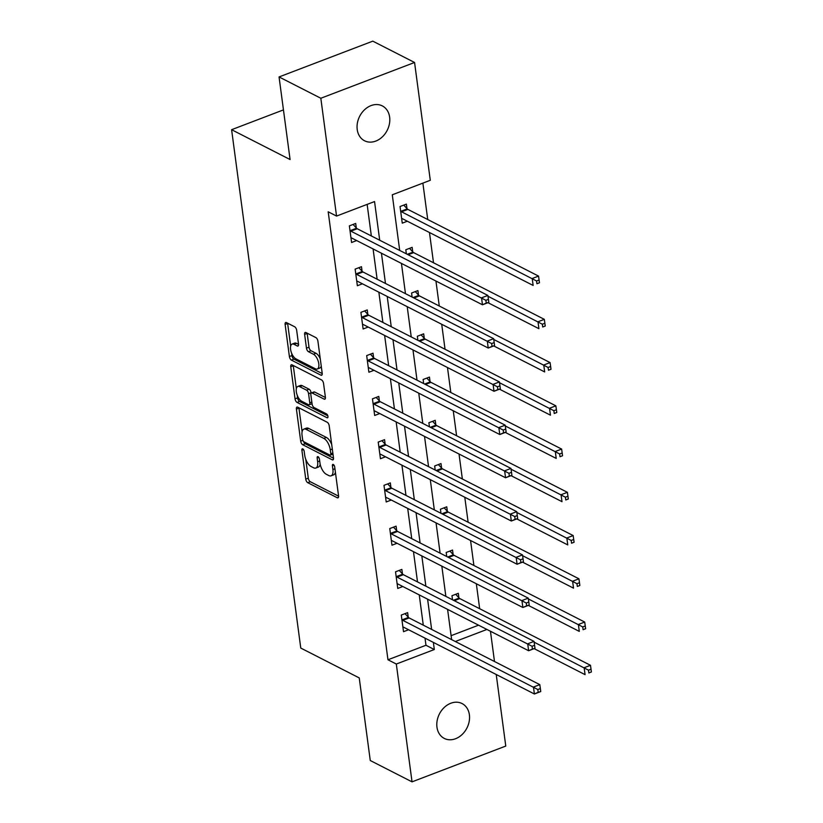 <?xml version="1.0" encoding="UTF-8"?>
<svg xmlns="http://www.w3.org/2000/svg" width="823" height="823" viewBox="0 0 823 823"><rect width="100%" height="100%" fill="white"/><g stroke="black" fill="none" stroke-linecap="round" stroke-linejoin="round"><path stroke-width="1.23" d="M302.792 448.895A2.099 0.967 -110.9 0 0 302.298 448.844A2.099 0.967 -110.9 0 0 301.897 450.222L305.755 479.13A3.004 1.389 -110.9 0 0 307.761 482.69L337.276 497.761A3.004 1.389 -110.9 0 0 337.986 497.843A3.004 1.389 -110.9 0 0 338.562 495.868L334.704 466.96A2.099 0.967 -110.9 0 0 333.294 464.47A2.099 0.967 -110.9 0 0 332.801 464.419A2.099 0.967 -110.9 0 0 332.399 465.787L332.904 469.532A9.598 4.434 -110.9 0 1 331.083 475.828A9.598 4.434 -110.9 0 1 328.819 475.56L326.361 474.305A9.598 4.434 -110.9 0 1 319.952 462.917L319.447 459.172A2.099 0.967 -110.9 0 0 318.048 456.683A2.099 0.967 -110.9 0 0 317.555 456.631A2.099 0.967 -110.9 0 0 317.153 458L317.647 461.744A9.598 4.434 -110.9 0 1 315.826 468.04A9.598 4.434 -110.9 0 1 313.563 467.773L311.104 466.518A9.598 4.434 -110.9 0 1 304.695 455.129L304.191 451.395A2.099 0.967 -110.9 0 0 302.792 448.895M389.639 117.144A19.567 15.452 -63 0 1 382.284 136.937A19.567 15.452 -63 0 1 364.527 140.764A19.567 15.452 -63 0 1 357.213 129.52A19.567 15.452 -63 0 1 364.568 109.737A19.567 15.452 -63 0 1 382.325 105.91A19.567 15.452 -63 0 1 389.639 117.144M469.388 714.796A19.567 15.452 -63 0 1 462.032 734.589A19.567 15.452 -63 0 1 444.276 738.416A19.567 15.452 -63 0 1 436.962 727.182A19.567 15.452 -63 0 1 444.317 707.389A19.567 15.452 -63 0 1 462.073 703.562A19.567 15.452 -63 0 1 469.388 714.796M296.681 330.342A3.004 1.389 -110.9 0 0 294.675 326.782L286.394 322.554A3.004 1.389 -110.9 0 0 285.684 322.472A3.004 1.389 -110.9 0 0 285.118 324.437L289.398 356.544A3.004 1.389 -110.9 0 0 291.404 360.104L320.929 375.175A3.004 1.389 -110.9 0 0 321.628 375.257A3.004 1.389 -110.9 0 0 322.204 373.292L317.915 341.185A3.004 1.389 -110.9 0 0 315.919 337.625L305.909 332.523A3.004 1.389 -110.9 0 0 305.199 332.441A3.004 1.389 -110.9 0 0 304.633 334.405L306.465 348.15A3.004 1.389 -110.9 0 0 308.471 351.699L313.429 354.24A8.024 3.704 -110.9 0 1 318.439 361.986A8.024 3.704 -110.9 0 1 317.267 369.013A8.024 3.704 -110.9 0 1 315.374 368.797L295.941 358.869A8.024 3.704 -110.9 0 1 290.931 351.123A8.024 3.704 -110.9 0 1 292.103 344.096A8.024 3.704 -110.9 0 1 293.996 344.312L297.237 345.969A3.004 1.389 -110.9 0 0 297.947 346.051A3.004 1.389 -110.9 0 0 298.512 344.086L296.681 330.342M496.228 674.5L505.775 746.06L412.035 781.85L370.268 760.524L359.24 677.915L300.765 648.061L231.602 129.695L290.077 159.539L279.059 76.94L320.826 98.256L414.566 62.476L430.285 180.288L392.283 194.794L399.7 250.429M412.035 781.85L396.316 664.038L434.318 649.532L433.371 642.413M379.701 240.223L374.547 201.563L336.545 216.068L328.192 211.809L387.962 659.768L396.316 664.038M336.545 216.068L320.826 98.256M297.689 407.179A3.004 1.389 -110.9 0 0 296.98 407.097A3.004 1.389 -110.9 0 0 296.414 409.062L300.693 441.169A3.004 1.389 -110.9 0 0 302.699 444.729L332.214 459.8A3.004 1.389 -110.9 0 0 332.924 459.882A3.004 1.389 -110.9 0 0 333.49 457.917L329.21 425.81A3.004 1.389 -110.9 0 0 327.204 422.25L297.689 407.179M295.046 398.857L290.766 366.749A3.004 1.389 -110.9 0 1 291.332 364.784A3.004 1.389 -110.9 0 1 292.042 364.867L321.556 379.938A3.004 1.389 -110.9 0 1 323.562 383.497L325.394 397.242A3.004 1.389 -110.9 0 1 324.828 399.206A3.004 1.389 -110.9 0 1 324.118 399.124L312.143 393.013A3.004 1.389 -110.9 0 0 311.444 392.931A3.004 1.389 -110.9 0 0 310.868 394.896L312.092 404.011A3.004 1.389 -110.9 0 0 314.088 407.57L326.556 413.928A2.099 0.967 -110.9 0 1 327.863 415.954A2.099 0.967 -110.9 0 1 327.554 417.796A2.099 0.967 -110.9 0 1 327.06 417.745L297.052 402.416A3.004 1.389 -110.9 0 1 295.046 398.857L297.576 397.89L297.226 395.256M283.451 109.891L231.602 129.695M387.962 659.768L425.964 645.263L425.018 638.144M423.279 625.151L419.246 594.906M417.508 581.902L413.475 551.657M411.737 538.664L407.704 508.419M405.976 495.415L401.933 465.17M400.204 452.177L396.161 421.921M394.433 408.928L390.39 378.683M388.662 365.69L384.629 335.434M382.89 322.441L378.858 292.196M377.119 279.203L373.086 248.947M371.348 235.954L367.14 204.392M408.229 617.127L407.632 612.641L401.295 615.059L403.517 631.694L408.589 629.76M402.457 573.888L401.861 569.403L395.534 571.82L397.746 588.445L402.817 586.511M396.696 530.64L396.089 526.154L389.763 528.572L391.974 545.207L397.046 543.273M390.925 487.401L390.318 482.906L383.991 485.323L386.213 501.958L391.275 500.024M385.154 444.153L384.557 439.667L378.22 442.085L380.442 458.72L385.503 456.786M379.382 400.904L378.786 396.419L372.449 398.836L374.671 415.471L379.732 413.537M373.611 357.666L373.014 353.18L366.677 355.598L368.899 372.233L373.961 370.299M367.84 314.417L367.243 309.932L360.906 312.349L363.128 328.984L368.2 327.05M362.069 271.179L361.472 266.693L355.135 269.111L357.357 285.735L362.429 283.801M356.297 227.93L355.701 223.445L349.374 225.862L351.586 242.497L356.657 240.563M479.665 608.722L476.332 583.744M473.894 565.483L470.561 540.505M468.122 522.235L464.789 497.257M462.351 478.996L459.028 454.018M456.59 435.748L453.257 410.77M450.819 392.499L447.486 367.531M445.048 349.261L441.714 324.283M439.276 306.012L435.943 281.034M433.505 262.774L429.472 232.518M427.734 219.525L422.878 183.118M451.107 635.665L478.564 625.182M458.905 597.786L458.308 593.301L451.971 595.718L452.516 599.772M453.134 554.537L452.537 550.052L446.2 552.47L446.745 556.533M447.362 511.299L446.766 506.814L440.428 509.231L440.974 513.285M441.591 468.05L440.994 463.565L434.657 465.983L435.202 470.046M435.82 424.812L435.223 420.327L428.886 422.744L429.431 426.798M430.048 381.563L429.452 377.078L423.125 379.496L423.66 383.559M424.287 338.325L423.68 333.829L417.354 336.247L417.889 340.311M418.516 295.076L417.909 290.591L411.582 293.009L412.117 297.062M412.745 251.828L412.148 247.342L405.811 249.76L406.356 253.823M406.974 208.589L406.377 204.104L400.04 206.522L402.262 223.156L407.323 221.222M279.059 76.94L372.798 41.15L414.566 62.476M490.457 631.251L494.489 661.507M455.325 641.508L486.918 629.451M401.439 263.422L405.472 293.677M407.21 306.67L411.243 336.916M412.981 349.909L417.014 380.164M418.753 393.157L422.785 423.403M424.524 436.396L428.557 466.651M430.285 479.644L434.328 509.89M436.056 522.893L440.099 553.138M441.828 566.131L445.86 596.387M447.599 609.38L451.632 639.625M431.633 629.42L427.6 599.165M425.861 586.171L421.829 555.926M420.09 542.923L416.057 512.678M414.329 499.684L410.286 469.439M408.558 456.436L404.515 426.191M402.786 413.197L398.744 382.942M397.015 369.949L392.983 339.704M391.244 326.71L387.211 296.455M385.473 283.462L381.44 253.217M425.964 645.263L434.318 649.532M315.826 468.04L318.357 467.073A9.598 4.434 -110.9 0 0 320.178 464.244M331.083 475.828L333.613 474.861A9.598 4.434 -110.9 0 0 335.403 472.196M305.775 459.337L308.296 478.163A3.004 1.389 -110.9 0 0 310.292 481.722L338.582 496.166M303.553 441.498A3.004 1.389 -110.9 0 0 305.23 443.762L333.521 458.205M298.914 407.807A3.004 1.389 -110.9 0 0 298.944 408.095L302.103 431.777M302.586 439.348A2.099 0.967 -110.9 0 0 303.996 441.838L329.9 455.068A2.099 0.967 -110.9 0 0 330.404 455.129A2.099 0.967 -110.9 0 0 330.795 453.751L330.27 449.8A9.598 4.434 -110.9 0 0 323.861 438.422L306.146 429.38A9.598 4.434 -110.9 0 0 303.882 429.112A9.598 4.434 -110.9 0 0 302.062 435.408L302.586 439.348M330.404 455.129L332.934 454.162A2.099 0.967 -110.9 0 0 332.986 454.131M331.72 444.636A9.598 4.434 -110.9 0 0 326.392 437.455L323.861 438.422M303.882 429.112L306.423 428.145A9.598 4.434 -110.9 0 1 308.687 428.413L326.392 437.455M296.342 388.641L293.297 365.782L290.766 366.749M325.424 397.53L314.684 392.046A3.004 1.389 -110.9 0 0 313.974 391.964L311.444 392.931M327.842 415.872L299.582 401.449L297.052 402.416M299.726 386.666A8.024 3.704 -110.9 0 0 297.833 386.45A8.024 3.704 -110.9 0 0 296.661 393.476A8.024 3.704 -110.9 0 0 301.671 401.223L308.512 404.721A3.004 1.389 -110.9 0 0 309.222 404.803A3.004 1.389 -110.9 0 0 309.787 402.838L308.574 393.723A3.004 1.389 -110.9 0 0 306.567 390.164L299.726 386.666L302.257 385.699A8.024 3.704 -110.9 0 0 300.364 385.483L297.833 386.45M309.222 404.803L311.752 403.836A3.004 1.389 -110.9 0 0 312.04 403.63M302.257 385.699L309.109 389.197A3.004 1.389 -110.9 0 1 311.104 392.756L311.156 393.127M297.576 397.89A3.004 1.389 -110.9 0 0 299.582 401.449M292.103 344.096L294.634 343.129A8.024 3.704 -110.9 0 1 296.527 343.345L298.543 344.374M317.267 369.013L319.797 368.046A8.024 3.704 -110.9 0 0 321.237 366.06M320.291 358.941A8.024 3.704 -110.9 0 0 315.96 353.273L313.429 354.24M307.133 333.15A3.004 1.389 -110.9 0 0 307.164 333.438L309.006 347.183A3.004 1.389 -110.9 0 0 311.001 350.732L315.96 353.273M291.62 353.201L291.939 355.577A3.004 1.389 -110.9 0 0 293.934 359.137L322.235 373.58M287.618 323.182A3.004 1.389 -110.9 0 0 287.649 323.47L290.663 346.082M534.137 648.637L585.071 674.644L584.145 667.71L590.482 665.293L459.82 598.588A3.055 1.409 69.1 0 1 459.172 598.074L455.685 594.299M588.496 670.179L588.867 672.947L591.398 671.98L591.027 669.212L588.496 670.179L534.148 642.187M591.398 671.98L588.867 672.947M590.482 665.293L591.027 669.212M540.721 691.32L540.351 688.553L537.82 689.52L538.191 692.287L540.732 691.567L534.394 693.984L403.743 627.28A3.055 1.409 -110.9 0 0 403.147 627.167L402.92 627.208M538.191 692.287L534.394 693.984L533.469 687.061L539.806 684.633L409.144 617.939A3.055 1.409 -110.9 0 1 408.496 617.415L405.009 613.639M401.902 619.544L402.169 619.832A3.055 1.409 -110.9 0 0 402.817 620.357L537.82 689.52M540.351 688.553L539.806 684.633M528.366 605.399L579.299 631.395L578.374 624.472L584.711 622.054L454.049 555.35A3.055 1.409 69.1 0 1 453.401 554.825L449.914 551.06M582.725 626.931L583.096 629.698L585.626 628.731L585.256 625.964L582.725 626.931L528.376 598.949M585.626 628.731L583.096 629.698M584.711 622.054L585.256 625.964M522.595 562.15L573.528 588.157L572.602 581.223L578.939 578.806L448.278 512.101A3.055 1.409 69.1 0 1 447.63 511.587L444.142 507.812M576.954 583.682L577.324 586.46L579.855 585.492L579.485 582.715L576.954 583.682L522.605 555.7M579.855 585.492L577.324 586.46M578.939 578.806L579.485 582.715M534.96 648.082L534.59 645.304L532.049 646.271L532.419 649.049L534.96 648.329L528.623 650.746L397.972 584.042A3.055 1.409 -110.9 0 0 397.375 583.919L397.149 583.96M532.419 649.049L528.623 650.746L527.708 643.812L534.034 641.395L403.383 574.691A3.055 1.409 -110.9 0 1 402.725 574.176L399.237 570.401M396.13 576.306L396.398 576.594A3.055 1.409 -110.9 0 0 397.046 577.108L532.049 646.271M534.59 645.304L534.034 641.395M529.189 604.833L528.819 602.066L526.278 603.033L526.648 605.8L529.189 605.08L522.862 607.497L392.201 540.793A3.055 1.409 -110.9 0 0 391.604 540.68L391.378 540.721M526.648 605.8L522.862 607.497L521.936 600.564L528.263 598.146L397.612 531.452A3.055 1.409 -110.9 0 1 396.953 530.928L393.466 527.152M390.359 533.057L390.627 533.345A3.055 1.409 -110.9 0 0 391.275 533.87L526.278 603.033M528.819 602.066L528.263 598.146M516.823 518.912L567.757 544.908L566.831 537.985L573.168 535.557L442.507 468.863A3.055 1.409 69.1 0 1 441.858 468.338L438.371 464.563M571.183 540.444L571.553 543.211L574.084 542.244L573.713 539.476L571.183 540.444L516.834 512.462M574.084 542.244L571.553 543.211M573.168 535.557L573.713 539.476M511.052 475.663L561.986 501.67L561.06 494.736L567.397 492.319L436.735 425.614A3.055 1.409 69.1 0 1 436.087 425.1L432.6 421.325M565.411 497.195L565.782 499.973L568.312 499.005L567.942 496.228L565.411 497.195L511.073 469.213M568.312 499.005L565.782 499.973M567.397 492.319L567.942 496.228M505.281 432.414L556.214 458.421L555.299 451.488L561.625 449.07L430.974 382.376A3.055 1.409 69.1 0 1 430.316 381.851L426.828 378.076M559.64 453.957L560.01 456.724L562.551 455.757L562.181 452.989L559.64 453.957L505.301 425.964M562.551 455.757L560.01 456.724M561.625 449.07L562.181 452.989M523.418 561.595L523.047 558.817L520.517 559.784L520.887 562.562L523.418 561.831L517.091 564.249L386.429 497.555A3.055 1.409 -110.9 0 0 385.833 497.431L385.606 497.473M520.887 562.562L517.091 564.249L516.165 557.325L522.492 554.908L391.841 488.204A3.055 1.409 -110.9 0 1 391.192 487.689L387.695 483.914M384.588 489.819L384.855 490.107A3.055 1.409 -110.9 0 0 385.503 490.621L520.517 559.784M523.047 558.817L522.492 554.908M517.646 518.346L517.276 515.579L514.745 516.546L515.116 519.313L517.646 518.593L511.32 521.01L380.658 454.306A3.055 1.409 -110.9 0 0 380.061 454.193L379.835 454.234M515.116 519.313L511.32 521.01L510.394 514.077L516.731 511.659L386.069 444.965A3.055 1.409 -110.9 0 1 385.421 444.441L381.934 440.665M378.817 446.57L379.084 446.858A3.055 1.409 -110.9 0 0 379.732 447.383L514.745 516.546M517.276 515.579L516.731 511.659M511.875 475.108L511.505 472.33L508.974 473.297L509.344 476.075L511.885 475.344L505.548 477.762L374.887 411.068A3.055 1.409 -110.9 0 0 374.29 410.944L374.074 410.986M509.344 476.075L505.548 477.762L504.622 470.838L510.96 468.421L380.298 401.717A3.055 1.409 -110.9 0 1 379.65 401.202L376.162 397.427M373.045 403.332L373.313 403.62A3.055 1.409 -110.9 0 0 373.961 404.134L508.974 473.297M511.505 472.33L510.96 468.421M506.104 431.859L505.734 429.092L503.203 430.059L503.573 432.826L506.114 432.106L499.777 434.523L369.116 367.819A3.055 1.409 -110.9 0 0 368.519 367.706L368.303 367.737M503.573 432.826L499.777 434.523L498.851 427.59L505.188 425.172L374.527 358.468A3.055 1.409 -110.9 0 1 373.879 357.954L370.391 354.178M367.274 360.083L367.542 360.371A3.055 1.409 -110.9 0 0 368.2 360.886L503.203 430.059M505.734 429.092L505.188 425.172M500.333 388.61L499.962 385.843L497.431 386.81L497.802 389.577L500.343 388.857L494.006 391.275L363.355 324.581A3.055 1.409 -110.9 0 0 362.758 324.457L362.531 324.499M497.802 389.577L494.006 391.275L493.08 384.351L499.417 381.934L368.755 315.23A3.055 1.409 -110.9 0 1 368.107 314.705L364.62 310.94M361.503 316.834L361.77 317.122A3.055 1.409 -110.9 0 0 362.429 317.647L497.431 386.81M499.962 385.843L499.417 381.934M494.561 345.372L494.191 342.594L491.66 343.561L492.031 346.339L494.572 345.619L488.234 348.036L357.583 281.332A3.055 1.409 -110.9 0 0 356.987 281.219L356.76 281.25M492.031 346.339L488.234 348.036L487.309 341.103L493.646 338.685L362.984 271.981A3.055 1.409 -110.9 0 1 362.336 271.467L358.849 267.691M355.742 273.596L356.009 273.884A3.055 1.409 -110.9 0 0 356.657 274.398L491.66 343.561M494.191 342.594L493.646 338.685M499.51 389.176L550.453 415.173L549.527 408.249L555.854 405.832L425.203 339.127A3.055 1.409 69.1 0 1 424.545 338.613L421.057 334.838M553.869 410.708L554.239 413.485L556.78 412.518L556.41 409.741L553.869 410.708L499.53 382.726M556.78 412.518L554.239 413.485M555.854 405.832L556.41 409.741M493.749 345.927L544.682 371.934L543.756 365.001L550.083 362.583L419.432 295.889A3.055 1.409 69.1 0 1 418.784 295.364L415.286 291.589M548.108 367.469L548.478 370.237L551.009 369.27L550.638 366.502L548.108 367.469L493.759 339.477M551.009 369.27L548.478 370.237M550.083 362.583L550.638 366.502M487.977 302.689L538.911 328.686L537.985 321.762L544.322 319.345L413.66 252.64A3.055 1.409 69.1 0 1 413.012 252.126L409.525 248.351M542.336 324.221L542.707 326.998L545.238 326.031L544.867 323.254L542.336 324.221L487.988 296.239M545.238 326.031L542.707 326.998M544.322 319.345L544.867 323.254M401.665 218.661L401.881 218.63A3.055 1.409 69.1 0 1 402.478 218.743L533.139 285.447L532.214 278.513L538.551 276.096L407.889 209.392A3.055 1.409 69.1 0 1 407.241 208.877L403.754 205.102M536.565 280.982L536.935 283.75L539.466 282.783L539.096 280.005L536.565 280.982L401.552 211.809A3.055 1.409 69.1 0 1 400.904 211.295L400.636 211.007M539.466 282.783L536.935 283.75M538.551 276.096L539.096 280.005M488.8 302.123L488.43 299.356L485.889 300.323L486.259 303.09L488.8 302.37L482.463 304.788L351.812 238.084A3.055 1.409 -110.9 0 0 351.215 237.97L350.989 238.012M486.259 303.09L482.463 304.788L481.548 297.854L487.874 295.436L357.223 228.743A3.055 1.409 -110.9 0 1 356.565 228.218L353.077 224.442M349.97 230.347L350.238 230.635A3.055 1.409 -110.9 0 0 350.886 231.16L485.889 300.323M488.43 299.356L487.874 295.436M303.512 449.605L301.897 450.222M334.015 465.17L332.399 465.787M318.768 457.393L317.153 458M319.684 460.973L317.647 461.744M334.94 468.75L332.904 469.532M338.459 497.308L337.276 497.761M310.292 481.722L307.761 482.69M308.296 478.163L305.755 479.13M333.397 459.347L332.214 459.8M305.23 443.762L302.699 444.729M302.854 440.346L300.693 441.169M298.944 408.095L296.414 409.062M332.831 452.969L330.795 453.751M332.307 449.029L330.27 449.8M308.687 428.413L306.146 429.38M325.301 398.671L324.118 399.124M314.684 392.046L312.143 393.013M327.883 417.426L327.06 417.745M311.824 402.056L309.787 402.838M311.104 392.756L308.574 393.723M309.109 389.197L306.567 390.164M298.42 345.516L297.237 345.969M296.527 343.345L293.996 344.312M311.001 350.732L308.471 351.699M309.006 347.183L306.465 348.15M307.164 333.438L304.633 334.405M322.102 374.722L320.929 375.175M293.934 359.137L291.404 360.104M291.939 355.577L289.398 356.544M287.649 323.47L285.118 324.437M459.82 598.588L454.317 600.697M459.172 598.074L453.452 600.255M402.169 619.832L408.496 617.415M402.817 620.357L409.144 617.939M454.049 555.35L448.545 557.449M453.401 554.825L447.681 557.017M448.278 512.101L442.774 514.21M447.63 511.587L441.91 513.768M396.398 576.594L402.725 574.176M397.046 577.108L403.383 574.691M390.627 533.345L396.953 530.928M391.275 533.87L397.612 531.452M442.507 468.863L437.003 470.962M441.858 468.338L436.149 470.519M436.735 425.614L431.231 427.723M436.087 425.1L430.378 427.281M430.974 382.376L425.46 384.475M430.316 381.851L424.606 384.032M384.855 490.107L391.192 487.689M385.503 490.621L391.841 488.204M379.084 446.858L385.421 444.441M379.732 447.383L386.069 444.965M373.313 403.62L379.65 401.202M373.961 404.134L380.298 401.717M367.542 360.371L373.879 357.954M368.2 360.886L374.527 358.468M361.77 317.122L368.107 314.705M362.429 317.647L368.755 315.23M356.009 273.884L362.336 271.467M356.657 274.398L362.984 271.981M425.203 339.127L419.689 341.226M424.545 338.613L418.835 340.794M419.432 295.889L413.928 297.988M418.784 295.364L413.064 297.545M413.66 252.64L408.157 254.739M413.012 252.126L407.292 254.307M407.889 209.392L401.552 211.809M407.241 208.877L400.904 211.295M350.238 230.635L356.565 228.218M350.886 231.16L357.223 228.743"/></g></svg>
